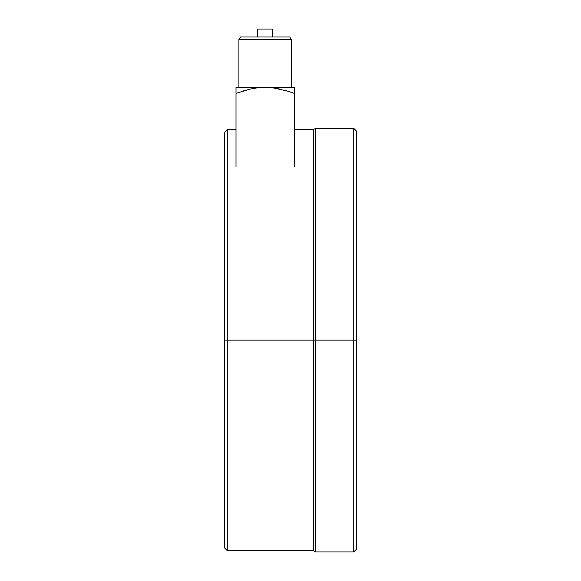 <?xml version="1.0" encoding="UTF-8"?>
<svg xmlns="http://www.w3.org/2000/svg" width="581" height="581" viewBox="0 0 581 581"><rect width="100%" height="100%" fill="white"/><g stroke="black" fill="none" stroke-linecap="round" stroke-linejoin="round"><path stroke-width="0.87" d="M315.606 551.95L313.312 550.628L313.312 340.139L353.735 340.139L353.735 128.336L315.606 128.336L315.606 551.95L353.735 551.95L353.735 340.139L356.378 340.139L353.735 340.139L353.735 551.95L353.735 340.139L315.606 340.139L315.606 551.95L315.606 340.139L313.312 340.139L313.312 550.628L313.312 340.139L227.265 340.139L227.265 550.628L227.265 340.139L224.615 340.139L224.615 547.977L224.615 132.308L227.265 129.657L227.265 550.628L224.615 547.977L224.615 340.139L313.312 340.139L313.312 129.657L294.247 129.657M315.606 340.139L315.606 128.336L315.606 340.139M313.312 340.139L313.312 129.657L313.312 340.139M227.265 340.139L227.265 129.657L227.265 340.139M224.615 340.139L224.615 132.308L224.615 340.139M353.735 340.139L353.735 128.336L353.735 340.139M272.671 36.995L272.671 29.05L257.579 29.05L257.579 36.995L257.579 29.05L272.671 29.05L272.671 36.995M291.335 39.639L289.81 36.995L240.44 36.995L238.914 39.639L291.335 39.639L238.914 39.639L238.914 87.295L238.914 39.639L240.44 36.995L289.81 36.995L291.335 39.639L291.335 87.295L291.335 39.639M294.247 93.33L287.167 90.999L294.247 93.33L294.247 90.999L294.247 166.725L294.247 87.295L236.002 87.295L236.002 87.775L236.002 87.295L265.125 87.295L257.695 87.76L250.375 89.06L236.002 93.33L236.002 166.725L236.002 90.985L236.002 93.33L250.375 89.06L243.134 90.985M287.167 90.999L272.627 87.775L265.125 87.295L294.247 87.295L294.247 89.205M294.247 87.419L294.247 88.319M236.002 89.213L236.002 93.33M279.977 89.082L272.627 87.775L279.977 89.082M265.125 87.295L257.695 87.76L265.125 87.295L272.627 87.775M236.002 88.327L236.002 87.419M294.247 90.999L294.247 87.775M236.002 87.775L236.002 90.999M250.375 89.06L257.695 87.76M353.735 551.95L356.385 549.299L356.385 130.979L353.735 128.336M227.265 550.628L313.312 550.628M227.265 129.657L236.002 129.657M315.606 128.336L313.312 129.657"/></g></svg>

